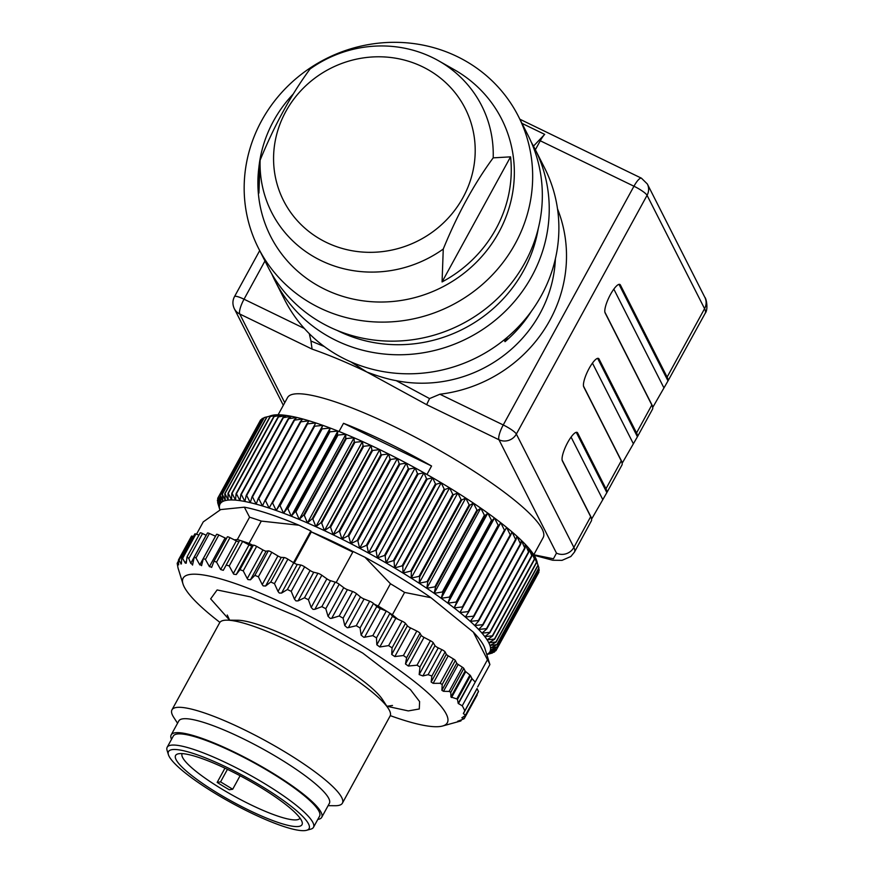 <?xml version="1.0" encoding="UTF-8"?>
<svg xmlns="http://www.w3.org/2000/svg" width="874" height="874" viewBox="0 0 874 874"><rect width="100%" height="100%" fill="white"/><g stroke="black" fill="none" stroke-linecap="round" stroke-linejoin="round"><path stroke-width="1.31" d="M388.285 708.443L382.473 699.506A87.214 16.016 -151.3 0 0 295.204 639.997A87.214 16.016 -151.3 0 0 237.695 620.245L227.032 620.158A97.156 17.841 28.7 0 1 291.086 642.161A97.156 17.841 28.7 0 1 388.285 708.443A97.156 17.841 28.7 0 1 390.099 716.024L342.4 803.162A97.156 17.841 28.7 0 1 335.037 805.719L328.111 805.664M227.262 615.012L229.643 620.179L210.656 598.865L217.113 589.95L250.51 596.887L298.242 616.968L362.732 653.086L410.419 689.586L419.607 701.593L419.291 708.978L408.3 710.912L386.865 706.258L392.502 705.471M557.525 208.886A139.25 132.214 153.1 0 1 439.895 394.229L503.249 424.961L633.956 186.228A12.957 2.382 28.7 0 1 647.066 195.317L516.359 434.061A12.957 12.302 153.1 0 1 498.978 439.764A12.957 3.299 -64.1 0 1 503.249 424.961A12.957 2.382 28.7 0 1 516.359 434.061L573.868 547.419A80.965 14.869 28.7 0 1 574.436 552.117L591.556 520.533A80.965 14.869 -151.3 0 0 590.682 516.698L562.386 460.926A16.191 4.119 -64.1 0 1 567.729 442.43A16.191 4.119 -64.1 0 1 577.102 432.401A16.191 4.119 -64.1 0 1 577.67 433.012L605.966 488.774A80.965 14.869 28.7 0 1 606.851 492.608L622.135 464.684A80.965 14.869 -151.3 0 0 621.25 460.86L583.766 386.953A16.191 4.119 -64.1 0 1 589.109 368.457A16.191 4.119 -64.1 0 1 598.471 358.416A16.191 4.119 -64.1 0 1 599.051 359.028L636.545 432.936A80.965 14.869 28.7 0 1 637.419 436.76L652.714 408.835A80.965 14.869 -151.3 0 0 651.829 405.012L605.136 312.968A16.191 4.119 -64.1 0 1 610.478 294.472A16.191 4.119 -64.1 0 1 619.852 284.432A16.191 4.119 -64.1 0 1 620.42 285.044L667.113 377.087A80.965 14.869 28.7 0 1 667.998 380.911L705.143 313.384A80.965 14.869 28.7 0 0 704.575 308.675L667.113 377.087M555.405 258.726A129.538 122.983 153.1 0 1 540.001 313.526A129.538 122.983 153.1 0 1 396.141 380.638C388.253 379.25 378.497 376.388 366.905 372.04C347.36 362.666 329.094 355.019 312.084 349.097L310.936 341.024L324.287 346.541M531.414 311.231A129.538 122.983 153.1 0 1 505.03 341.679L504.134 339.91M350.758 361.825L366.905 372.04L426.643 404.673L429.549 398.577L396.151 380.627M278.129 414.779L287.546 397.583A145.729 26.766 28.7 0 1 394.666 426.763A145.729 26.766 28.7 0 1 543.191 537.554L533.785 554.75L553.45 558.781L556.476 553.122L498.978 439.764L426.643 404.673M339.036 431.494L343.515 423.3A145.729 26.766 28.7 0 1 386.253 442.113A145.729 26.766 28.7 0 1 431.57 466.017L426.938 474.484M531.294 142.233A145.729 138.365 153.1 0 1 534.943 148.93L544.6 167.983A145.729 138.365 153.1 0 1 514.152 331.06A145.729 138.365 153.1 0 1 345.853 359.564A145.729 138.365 153.1 0 1 284.684 299.837L275.015 280.794A145.729 138.365 153.1 0 1 271.77 273.89M534.943 148.93A145.729 138.365 153.1 0 1 531.774 276.381A145.729 138.365 153.1 0 1 336.184 340.521A145.729 138.365 153.1 0 1 275.015 280.794M538.275 228.485A137.633 130.674 153.1 0 1 523.581 270.689A137.633 130.674 153.1 0 1 338.861 331.268A137.633 130.674 153.1 0 1 337.244 330.47M518.38 116.286L528.049 135.328A145.729 138.365 153.1 0 1 497.59 298.416A145.729 138.365 153.1 0 1 329.29 326.909A145.729 138.365 153.1 0 1 268.121 267.193L258.453 248.15A145.729 138.365 153.1 0 1 288.912 85.062A145.729 138.365 153.1 0 1 457.211 56.57A145.729 138.365 153.1 0 1 518.38 116.286A145.729 138.365 153.1 0 1 487.932 279.374A145.729 138.365 153.1 0 1 319.633 307.867A145.729 138.365 153.1 0 1 258.453 248.15M294.221 563.129L311.319 531.895A121.442 22.309 28.7 0 1 337.735 543.857A121.442 22.309 28.7 0 1 353.085 551.57M442.069 281.931L510.558 156.85A127.823 121.355 153.1 0 1 442.069 281.931L443.26 249.046A117.782 111.828 153.1 0 1 321.053 260.583A117.782 111.828 153.1 0 1 260.113 160.193C274.491 125.091 291.129 94.698 310.041 69.002A117.782 111.828 153.1 0 1 432.259 57.466A117.782 111.828 153.1 0 1 438.551 60.765L454.185 69.625A129.538 122.983 153.1 0 1 496.858 235.827A129.538 122.983 153.1 0 1 324.975 289.37A129.538 122.983 153.1 0 1 258.715 168.791L259.021 166.18A127.823 121.355 153.1 0 1 293.238 94.01M260.113 160.193L258.923 193.088A127.823 121.355 153.1 0 1 259.021 166.18M470.496 675.678L471.884 678.421A3.234 0.59 -151.3 0 0 472.069 678.672L475.216 682.091L462.226 705.821L458.205 703.406L457.473 699.451L470.496 675.678A3.234 0.59 -151.3 0 0 469.895 675.045L456.807 698.938L450.929 696.96L450.766 692.295L463.821 668.446A3.234 0.59 -151.3 0 0 462.357 667.19L449.094 691.432L443.489 691.301L441.883 690.318L442.211 684.473L455.343 660.504A3.234 0.59 -151.3 0 0 453.442 658.974L440.125 683.293L433.143 683.337L431.144 682.004L431.887 676.017L445.095 651.895A3.234 0.59 -151.3 0 0 441.818 649.611L428.085 674.684L422.896 675.941L419.17 674.564L419.968 666.971L433.242 642.729A3.234 0.59 -151.3 0 0 430.412 640.708L424.021 637.375L408.333 666.032L405.492 663.989L421.181 635.343L420.012 633.246A3.234 0.59 -151.3 0 0 416.822 631.028L410.496 627.914L394.808 656.571L391.705 654.473L407.393 625.828L405.47 623.38A3.234 0.59 -151.3 0 0 402.029 621.13L395.846 618.268L379.808 646.957L376.836 644.804L392.524 616.159L389.88 613.395A3.234 0.59 -151.3 0 0 388.351 612.248A3.234 0.59 -151.3 0 0 386.232 611.134L380.288 608.577L364.6 637.233L363.835 637.299L361.115 635.136L376.803 606.48L373.471 603.442A3.234 0.59 -151.3 0 0 369.68 601.214L364.065 598.996L348.376 627.641L347.207 627.729L344.771 625.587L360.459 596.931L356.494 593.675A3.234 0.59 -151.3 0 0 352.604 591.501L347.393 589.655L331.716 618.3L330.197 618.377L328.045 616.312L343.733 587.667L339.188 584.225A3.234 0.59 -151.3 0 0 335.255 582.15L330.536 580.697L314.858 609.342L313.034 609.386L311.188 607.452L326.865 578.806L321.818 575.234A3.234 0.59 -151.3 0 0 317.907 573.278L313.744 572.241L298.056 600.897L295.98 600.897L294.429 599.138L310.117 570.482L304.622 566.833A3.234 0.59 -151.3 0 0 300.787 565.03L297.236 564.429L281.559 593.085L279.287 593.02L278.03 591.48L293.719 562.823L287.874 559.152A3.234 0.59 -151.3 0 0 284.17 557.525L281.286 557.372L265.598 586.017L263.194 585.875L262.222 584.597L277.91 555.94L271.792 552.302A3.234 0.59 -151.3 0 0 268.285 550.882L266.111 551.166L250.434 579.812L247.943 579.571L247.255 578.588L262.932 549.932L256.639 546.381A3.234 0.59 -151.3 0 0 253.373 545.179L251.941 545.9L236.253 574.557L233.751 574.196L233.325 573.541L249.014 544.895L242.633 541.476A3.234 0.59 -151.3 0 0 240.623 540.58A3.234 0.59 -151.3 0 0 239.64 540.514L223.296 570.318L220.652 569.542L236.341 540.886L234.308 539.859L237.346 539.553L249.582 517.211L244.37 507.182L220.696 509.575L203.26 521.876L196.497 534.243M326.308 242.382A101.854 96.697 153.1 0 1 285.776 111.566A101.854 96.697 153.1 0 1 422.47 66.741A101.854 96.697 153.1 0 1 463.002 197.546A101.854 96.697 153.1 0 1 326.308 242.382M219.887 622.354A150.59 27.662 28.7 0 1 182.994 583.952A150.59 27.662 28.7 0 1 293.85 608.293A150.59 27.662 28.7 0 1 442.517 726.032A150.59 27.662 28.7 0 1 390.285 715.642M281.559 593.085L287.382 589.524L291.217 591.327L294.429 599.138M265.598 586.017L270.765 582.018L274.458 583.646L278.03 591.48M250.434 579.812L254.88 575.365L258.387 576.796L262.222 584.597M236.253 574.557L239.957 569.662L243.234 570.864L247.255 578.588M223.296 570.318L226.235 564.997L229.228 565.959L233.325 573.541M211.617 567.434L214.032 561.152L216.566 562.146L220.652 569.542M211.737 567.171L209.421 566.636L225.11 537.98A3.234 0.59 -151.3 0 0 226.421 538.515M201.555 565.686L203.347 558.475L205.434 559.469L209.421 566.636M201.752 565.15L199.796 564.866L215.485 536.21A3.234 0.59 -151.3 0 0 215.517 536.232M194.334 556.989L195.995 557.983L199.796 564.866M194.17 557.426L192.52 565.085M192.662 564.67L190.75 563.326L188.817 558.606L202.55 533.533L206.111 535.27A3.234 0.59 -151.3 0 0 206.198 535.314M188.817 558.606L187.112 556.727L200.168 532.889A3.234 0.59 -151.3 0 1 202.55 533.533M186.981 557.208L186.238 563.195L185.255 563.074L182.611 558.366L195.929 534.047L198.955 535.096M186.238 563.195L185.255 563.074L186.523 560.758M181.716 558.093L182.611 558.366L181.716 558.093L181.388 563.949L178.973 560.387L192.247 536.155L193.427 536.472M181.388 563.949L180.798 563.861L181.442 562.692M178.449 560.19L178.624 564.855L177.291 563.337L178.471 561.174M177.203 563.49L178.034 567.958M177.553 723.235L173.773 717.434A97.156 17.841 28.7 0 1 171.96 709.852L219.669 622.714A97.156 17.841 28.7 0 1 227.032 620.158M171.96 709.852A97.156 17.841 28.7 0 1 243.376 729.309A97.156 17.841 28.7 0 1 342.4 803.162M171.512 739.338A85.816 15.765 28.7 0 1 171.173 734.903L178.809 720.941A85.816 15.765 28.7 0 1 241.901 738.126A85.816 15.765 28.7 0 1 329.367 803.359L321.719 817.321A85.816 15.765 28.7 0 1 317.797 819.43M171.173 734.903A85.816 15.765 28.7 0 1 234.254 752.077A85.816 15.765 28.7 0 1 321.719 817.321M168.409 754.677L167.098 750.449A83.391 15.317 28.7 0 1 167.185 747.237L173.303 736.072A83.391 15.317 28.7 0 1 234.603 752.765A83.391 15.317 28.7 0 1 319.589 816.163L313.471 827.328A83.391 15.317 28.7 0 1 310.816 829.131L306.545 830.3A80.157 14.727 28.7 0 1 250.183 812.514A80.157 14.727 28.7 0 1 168.409 754.677A80.157 14.727 28.7 0 1 227.415 767.634A80.157 14.727 28.7 0 1 306.545 830.3M167.185 747.237A83.391 15.317 28.7 0 1 228.485 763.931A83.391 15.317 28.7 0 1 313.471 827.328M228.562 769.896A72.05 13.23 28.7 0 1 302.076 821.899A72.05 13.23 28.7 0 1 249.035 810.253A72.05 13.23 28.7 0 1 177.903 753.912A72.05 13.23 28.7 0 1 228.562 769.896M182.153 753.617L182.153 753.617A67.2 12.345 -151.3 0 0 250.641 804.703A67.2 12.345 -151.3 0 0 300.033 818.151L300.033 818.151M236.341 540.886A3.234 0.59 -151.3 0 0 236.603 541.017A3.234 0.59 -151.3 0 0 238.984 541.672M249.014 544.895A3.234 0.59 -151.3 0 0 249.625 545.201A3.234 0.59 -151.3 0 0 251.941 545.9M262.932 549.932A3.234 0.59 -151.3 0 0 263.893 550.434A3.234 0.59 -151.3 0 0 266.111 551.166M277.91 555.94A3.234 0.59 -151.3 0 0 279.199 556.64A3.234 0.59 -151.3 0 0 281.286 557.372M293.719 562.823A3.234 0.59 -151.3 0 0 295.325 563.719A3.234 0.59 -151.3 0 0 297.236 564.429M310.117 570.482A3.234 0.59 -151.3 0 0 312.029 571.574A3.234 0.59 -151.3 0 0 313.744 572.241M326.865 578.806A3.234 0.59 -151.3 0 0 329.072 580.096A3.234 0.59 -151.3 0 0 330.536 580.697M343.733 587.667A3.234 0.59 -151.3 0 0 346.202 589.142A3.234 0.59 -151.3 0 0 347.393 589.655M360.459 596.931A3.234 0.59 -151.3 0 0 363.158 598.592A3.234 0.59 -151.3 0 0 364.065 598.996M376.803 606.48A3.234 0.59 -151.3 0 0 379.698 608.315A3.234 0.59 -151.3 0 0 380.288 608.577M392.524 616.159A3.234 0.59 -151.3 0 0 395.583 618.147A3.234 0.59 -151.3 0 0 395.846 618.268M538.897 567.805L496.858 644.586A158.686 29.148 28.7 0 1 496.902 644.783L538.941 567.991A158.686 29.148 -151.3 0 0 538.897 567.805L538.089 565.391A158.686 29.148 -151.3 0 0 538.002 565.172L535.445 557.623L536.636 562.495A158.686 29.148 -151.3 0 0 536.494 562.255L533.73 554.673L534.593 559.316A158.686 29.148 -151.3 0 0 534.407 559.054L531.447 551.45L531.982 555.875A158.686 29.148 -151.3 0 0 531.753 555.591L528.606 547.976L528.792 552.171A158.686 29.148 -151.3 0 0 528.519 551.876L525.23 544.262L525.045 548.238A158.686 29.148 -151.3 0 0 524.728 547.922L521.319 540.34L520.773 544.087A158.686 29.148 -151.3 0 0 520.412 543.748L516.895 536.199L515.966 539.728A158.686 29.148 -151.3 0 0 515.573 539.378L511.978 531.884L510.667 535.194A158.686 29.148 -151.3 0 0 510.23 534.833L506.592 527.393L504.888 530.485A158.686 29.148 -151.3 0 0 504.418 530.114L500.747 522.75L498.661 525.645A158.686 29.148 -151.3 0 0 498.158 525.252L494.487 517.987L492.007 520.675A158.686 29.148 -151.3 0 0 491.472 520.27L487.823 513.114L484.961 515.594A158.686 29.148 -151.3 0 0 484.393 515.201L480.798 508.155L477.543 510.449A158.686 29.148 -151.3 0 0 476.942 510.034L473.424 503.118L469.786 505.238A158.686 29.148 -151.3 0 0 469.163 504.822L465.744 498.049L461.734 499.983A158.686 29.148 -151.3 0 0 461.09 499.578L457.801 492.958L453.409 494.728A158.686 29.148 -151.3 0 0 452.754 494.313L449.607 487.856L444.855 489.473A158.686 29.148 -151.3 0 0 444.178 489.069L441.206 482.787L436.115 484.262A158.686 29.148 -151.3 0 0 435.416 483.846L432.641 477.75L427.2 479.094A158.686 29.148 -151.3 0 0 426.501 478.69L423.934 472.779L418.176 474.003A158.686 29.148 -151.3 0 0 417.466 473.61L415.139 467.896L409.076 469.01A158.686 29.148 -151.3 0 0 408.355 468.628L406.29 463.122L399.921 464.149A158.686 29.148 -151.3 0 0 399.21 463.766L397.419 458.468L390.776 459.418A158.686 29.148 -151.3 0 0 390.055 459.047L388.559 453.967L381.665 454.841A158.686 29.148 -151.3 0 0 380.944 454.491L379.753 449.618L372.619 450.449A158.686 29.148 -151.3 0 0 371.92 450.121L371.057 445.467L363.693 446.264A158.686 29.148 -151.3 0 0 363.005 445.937L362.481 441.512L354.931 442.288A158.686 29.148 -151.3 0 0 354.243 441.982L354.068 437.787L346.344 438.54A158.686 29.148 -151.3 0 0 345.678 438.267L345.864 434.291L337.987 435.055A158.686 29.148 -151.3 0 0 337.342 434.793L337.899 431.035L329.902 431.832A158.686 29.148 -151.3 0 0 329.279 431.581L330.208 428.052L322.102 428.883A158.686 29.148 -151.3 0 0 321.512 428.664L322.812 425.354L314.64 426.228A158.686 29.148 -151.3 0 0 314.072 426.031L315.765 422.929L307.539 423.868A158.686 29.148 -151.3 0 0 306.993 423.693L309.09 420.809L300.831 421.825A158.686 29.148 -151.3 0 0 300.317 421.683L302.797 418.996L294.538 420.11A158.686 29.148 -151.3 0 0 294.068 419.99L296.942 417.499L288.704 418.712A158.686 29.148 -151.3 0 0 288.267 418.624L291.523 416.33L283.34 417.663A158.686 29.148 -151.3 0 0 282.936 417.597L286.574 415.478L278.467 416.942A158.686 29.148 -151.3 0 0 278.118 416.898L282.127 414.964L274.119 416.57A158.686 29.148 -151.3 0 0 273.802 416.548L278.183 414.779L270.306 416.537A158.686 29.148 -151.3 0 0 270.033 416.548L274.775 414.932L267.051 416.854A158.686 29.148 -151.3 0 0 266.81 416.887L264.352 417.51A158.686 29.148 -151.3 0 0 264.167 417.575L222.127 494.356A158.686 29.148 28.7 0 1 222.313 494.291L264.352 417.51M222.313 494.291L225.284 500.584L224.771 493.679A158.686 29.148 28.7 0 1 225.011 493.635L228.147 500.092L227.994 493.34A158.686 29.148 28.7 0 1 228.267 493.329L231.566 499.95L231.763 493.34A158.686 29.148 28.7 0 1 232.08 493.351L235.499 500.125L236.078 493.69A158.686 29.148 28.7 0 1 236.428 493.734L239.957 500.649L240.896 494.378A158.686 29.148 28.7 0 1 241.3 494.444L244.895 501.49L246.228 495.405A158.686 29.148 28.7 0 1 246.665 495.503L250.314 502.67L252.029 496.771A158.686 29.148 28.7 0 1 252.499 496.891L256.169 504.167L258.278 498.464A158.686 29.148 28.7 0 1 258.791 498.617L262.462 505.97L264.953 500.485A158.686 29.148 28.7 0 1 265.499 500.66L269.137 508.089L272.033 502.812A158.686 29.148 28.7 0 1 272.601 503.009L276.195 510.514L279.462 505.445A158.686 29.148 28.7 0 1 280.062 505.664L283.58 513.224L287.24 508.373A158.686 29.148 28.7 0 1 287.863 508.613L291.271 516.206L295.303 511.574A158.686 29.148 28.7 0 1 295.947 511.836L299.236 519.451L303.639 515.048A158.686 29.148 28.7 0 1 304.305 515.332L307.44 522.947L312.204 518.774A158.686 29.148 28.7 0 1 312.881 519.069L315.853 526.683L320.966 522.728A158.686 29.148 28.7 0 1 321.654 523.045L324.429 530.638L329.88 526.902A158.686 29.148 28.7 0 1 330.58 527.24L333.136 534.79L338.904 531.283A158.686 29.148 28.7 0 1 339.625 531.632L341.931 539.127L348.016 535.838A158.686 29.148 28.7 0 1 348.737 536.199L350.791 543.628L357.171 540.558A158.686 29.148 28.7 0 1 357.881 540.93L359.662 548.282L366.315 545.42A158.686 29.148 28.7 0 1 367.036 545.802L368.511 553.056L375.427 550.402A158.686 29.148 28.7 0 1 376.137 550.795L377.317 557.94L384.462 555.482A158.686 29.148 28.7 0 1 385.161 555.886L386.013 562.911L393.376 560.638A158.686 29.148 28.7 0 1 394.065 561.042L394.578 567.947L402.138 565.849A158.686 29.148 28.7 0 1 402.816 566.265L402.98 573.027L410.714 571.104A158.686 29.148 28.7 0 1 411.37 571.52L411.173 578.118L419.05 576.359A158.686 29.148 28.7 0 1 419.695 576.774L419.127 583.209L427.124 581.614A158.686 29.148 28.7 0 1 427.747 582.018L426.796 588.289L434.902 586.825A158.686 29.148 28.7 0 1 435.503 587.23L434.17 593.315L442.353 591.982A158.686 29.148 28.7 0 1 442.921 592.386L441.195 598.275L449.433 597.062A158.686 29.148 28.7 0 1 449.968 597.455L447.859 603.147L456.119 602.044A158.686 29.148 28.7 0 1 456.621 602.426L454.119 607.922L462.379 606.906A158.686 29.148 28.7 0 1 462.849 607.277L459.964 612.554L468.191 611.614A158.686 29.148 28.7 0 1 468.628 611.975L465.35 617.044L473.533 616.17A158.686 29.148 28.7 0 1 473.927 616.52L470.267 621.359L478.373 620.54A158.686 29.148 28.7 0 1 478.733 620.879L474.691 625.5L482.688 624.713A158.686 29.148 28.7 0 1 483.005 625.03L478.602 629.433L486.479 628.657A158.686 29.148 28.7 0 1 486.752 628.963L481.989 633.137L489.713 632.383A158.686 29.148 28.7 0 1 489.943 632.656L484.819 636.611L492.368 635.846A158.686 29.148 28.7 0 1 492.554 636.108L487.102 639.834L494.455 639.047A158.686 29.148 28.7 0 1 494.597 639.287L536.636 562.495M494.597 639.287L488.817 642.794L495.951 641.964A158.686 29.148 28.7 0 1 496.05 642.182L489.964 645.471L496.858 644.586M538.002 565.172L495.951 641.964M494.455 639.047L536.494 562.255M538.089 565.391L496.05 642.182M492.554 636.108L534.593 559.316M492.368 635.846L534.407 559.054M496.902 644.783L490.533 647.852L497.164 646.913A158.686 29.148 28.7 0 1 497.164 647.077L490.511 649.95L496.88 648.923A158.686 29.148 28.7 0 1 496.825 649.065L489.921 651.731L495.984 650.606A158.686 29.148 28.7 0 1 495.886 650.726L488.741 653.195L494.498 651.96A158.686 29.148 28.7 0 1 494.356 652.059L486.993 654.331L492.433 652.987A158.686 29.148 28.7 0 1 492.248 653.053L486.807 654.571M489.943 632.656L531.982 555.875M497.164 647.077L539.203 570.296A158.686 29.148 -151.3 0 0 539.203 570.121L497.164 646.913M539.203 570.121L538.734 568.384M489.713 632.383L531.753 555.591M486.752 628.963L528.792 552.171M496.825 649.065L538.865 572.273A158.686 29.148 -151.3 0 0 538.919 572.131L496.88 648.923M538.919 572.131L538.701 571.214M486.479 628.657L528.519 551.876M483.005 625.03L525.045 548.238M538.023 573.825L495.984 650.606M482.688 624.713L524.728 547.922M478.733 620.879L520.773 544.087M495.012 651.032L494.498 651.96M478.373 620.54L520.412 543.748M473.927 616.52L515.966 539.728M473.533 616.17L515.573 539.378M468.628 611.975L510.667 535.194M468.191 611.614L510.23 534.833M486.763 654.44A153.824 28.252 -151.3 0 0 486.993 654.331A153.824 28.252 -151.3 0 0 488.741 653.195A153.824 28.252 -151.3 0 0 489.921 651.731A153.824 28.252 -151.3 0 0 490.511 649.95A153.824 28.252 -151.3 0 0 490.533 647.852A153.824 28.252 -151.3 0 0 489.964 645.471A153.824 28.252 -151.3 0 0 488.817 642.794A153.824 28.252 -151.3 0 0 487.102 639.834A153.824 28.252 -151.3 0 0 484.819 636.611A153.824 28.252 -151.3 0 0 481.989 633.137A153.824 28.252 -151.3 0 0 478.602 629.433A153.824 28.252 -151.3 0 0 474.691 625.5A153.824 28.252 -151.3 0 0 470.267 621.359A153.824 28.252 -151.3 0 0 465.35 617.044A153.824 28.252 -151.3 0 0 459.964 612.554L506.592 527.393A153.824 28.252 28.7 0 1 511.978 531.884A153.824 28.252 28.7 0 1 516.895 536.199A153.824 28.252 28.7 0 1 521.319 540.34A153.824 28.252 28.7 0 1 525.23 544.262A153.824 28.252 28.7 0 1 528.606 547.976A153.824 28.252 28.7 0 1 531.447 551.45A153.824 28.252 28.7 0 1 533.73 554.673A153.824 28.252 28.7 0 1 535.445 557.623A153.824 28.252 28.7 0 1 536.592 560.3A153.824 28.252 28.7 0 1 536.702 560.638L537.248 562.397M462.849 607.277L504.888 530.485M462.379 606.906L504.418 530.114M459.964 612.554A153.824 28.252 -151.3 0 0 454.119 607.922L500.747 522.75A153.824 28.252 28.7 0 1 506.592 527.393M456.621 602.426L498.661 525.645M456.119 602.044L498.158 525.252M454.119 607.922A153.824 28.252 -151.3 0 0 447.859 603.147L494.487 517.987A153.824 28.252 28.7 0 1 500.747 522.75M449.968 597.455L492.007 520.675M449.433 597.062L491.472 520.27M447.859 603.147A153.824 28.252 -151.3 0 0 441.195 598.275L487.823 513.114A153.824 28.252 28.7 0 1 494.487 517.987M442.921 592.386L484.961 515.594M442.353 591.982L484.393 515.201M441.195 598.275A153.824 28.252 -151.3 0 0 434.17 593.315L480.798 508.155A153.824 28.252 28.7 0 1 487.823 513.114M435.503 587.23L477.543 510.449M434.902 586.825L476.942 510.034M434.17 593.315A153.824 28.252 -151.3 0 0 426.796 588.289L473.424 503.118A153.824 28.252 28.7 0 1 480.798 508.155M427.747 582.018L469.786 505.238M427.124 581.614L469.163 504.822M426.796 588.289A153.824 28.252 -151.3 0 0 419.127 583.209L465.744 498.049A153.824 28.252 28.7 0 1 473.424 503.118M456.807 698.938L457.473 699.451M419.695 576.774L461.734 499.983M463.821 668.446L465.132 671.024A3.234 0.59 -151.3 0 0 465.733 671.658L469.895 675.045M419.05 576.359L461.09 499.578M419.127 583.209A153.824 28.252 -151.3 0 0 411.173 578.118L457.801 492.958A153.824 28.252 28.7 0 1 465.744 498.049M411.37 571.52L453.409 494.728M449.094 691.432L450.766 692.295M410.714 571.104L452.754 494.313M455.343 660.504L456.72 663.224A3.234 0.59 -151.3 0 0 458.184 664.469L462.357 667.19M411.173 578.118A153.824 28.252 -151.3 0 0 402.98 573.027L449.607 487.856A153.824 28.252 28.7 0 1 457.801 492.958M402.816 566.265L444.855 489.473M402.138 565.849L444.178 489.069M440.125 683.293L442.211 684.473M402.98 573.027A153.824 28.252 -151.3 0 0 394.578 567.947L441.206 482.787A153.824 28.252 28.7 0 1 449.607 487.856M445.095 651.895L446.308 654.298A3.234 0.59 -151.3 0 0 448.209 655.817L453.442 658.974M394.065 561.042L436.115 484.262M393.376 560.638L435.416 483.846M394.578 567.947A153.824 28.252 -151.3 0 0 386.013 562.911L432.641 477.75A153.824 28.252 28.7 0 1 441.206 482.787M428.085 674.684L431.887 676.017M385.161 555.886L427.2 479.094M433.242 642.729L435.001 645.657A3.234 0.59 -151.3 0 0 438.256 647.885L441.818 649.611M384.462 555.482L426.501 478.69M386.013 562.911A153.824 28.252 -151.3 0 0 377.317 557.94L423.934 472.779A153.824 28.252 28.7 0 1 432.641 477.75M376.137 550.795L418.176 474.003M408.333 666.032L417.007 665.201L419.968 666.971M375.427 550.402L417.466 473.61M377.317 557.94A153.824 28.252 -151.3 0 0 368.511 553.056L415.139 467.896A153.824 28.252 28.7 0 1 423.934 472.779M421.181 635.343A3.234 0.59 -151.3 0 0 424.021 637.375M367.036 545.802L409.076 469.01M394.808 656.571L403.417 655.522L406.607 657.729L405.492 663.989M366.315 545.42L408.355 468.628M368.511 553.056A153.824 28.252 -151.3 0 0 359.662 548.282L406.29 463.122A153.824 28.252 28.7 0 1 415.139 467.896M357.881 540.93L399.921 464.149M407.393 625.828A3.234 0.59 -151.3 0 0 410.496 627.914M357.171 540.558L399.21 463.766M380.157 646.924L388.624 645.613L392.065 647.863L391.705 654.473M359.662 548.282A153.824 28.252 -151.3 0 0 350.791 543.628L397.419 458.468A153.824 28.252 28.7 0 1 406.29 463.122M348.737 536.199L390.776 459.418M348.016 535.838L390.055 459.047M350.791 543.628A153.824 28.252 -151.3 0 0 341.931 539.127L388.559 453.967A153.824 28.252 28.7 0 1 397.419 458.468M364.6 637.233L372.827 635.627L376.476 637.889L376.836 644.804M339.625 531.632L381.665 454.841M338.904 531.283L380.944 454.491M341.931 539.127A153.824 28.252 -151.3 0 0 333.136 534.79L379.753 449.618A153.824 28.252 28.7 0 1 388.559 453.967M330.58 527.24L372.619 450.449M348.376 627.641L356.275 625.708L360.066 627.936L361.115 635.136M329.88 526.902L371.92 450.121M333.136 534.79A153.824 28.252 -151.3 0 0 324.429 530.638L371.057 445.467A153.824 28.252 28.7 0 1 379.753 449.618M321.654 523.045L363.693 446.264M320.966 522.728L363.005 445.937M331.716 618.3L339.199 615.995L343.089 618.158L344.771 625.587M324.429 530.638A153.824 28.252 -151.3 0 0 315.853 526.683L362.481 441.512A153.824 28.252 28.7 0 1 371.057 445.467M312.881 519.069L354.931 442.288M312.204 518.774L354.243 441.982M315.853 526.683A153.824 28.252 -151.3 0 0 307.44 522.947L354.068 437.787A153.824 28.252 28.7 0 1 362.481 441.512M314.858 609.342L321.851 606.632L325.784 608.708L328.045 616.312M304.305 515.332L346.344 438.54M303.639 515.048L345.678 438.267M307.44 522.947A153.824 28.252 -151.3 0 0 299.236 519.451L345.864 434.291A153.824 28.252 28.7 0 1 354.068 437.787M295.947 511.836L337.987 435.055M298.056 600.897L304.502 597.772L308.413 599.728L311.188 607.452M295.303 511.574L337.342 434.793M299.236 519.451A153.824 28.252 -151.3 0 0 291.271 516.206L337.899 431.035A153.824 28.252 28.7 0 1 345.864 434.291M287.863 508.613L329.902 431.832M287.24 508.373L329.279 431.581M291.271 516.206A153.824 28.252 -151.3 0 0 283.58 513.224L330.208 428.052A153.824 28.252 28.7 0 1 337.899 431.035M280.062 505.664L322.102 428.883M279.462 505.445L321.512 428.664M283.58 513.224A153.824 28.252 -151.3 0 0 276.195 510.514L322.812 425.354A153.824 28.252 28.7 0 1 330.208 428.052M272.601 503.009L314.64 426.228M272.033 502.812L314.072 426.031M265.499 500.66L307.539 423.868M264.953 500.485L306.993 423.693M258.791 498.617L300.831 421.825M258.278 498.464L300.317 421.683M252.499 496.891L294.538 420.11M252.029 496.771L294.068 419.99M246.665 495.503L288.704 418.712M246.228 495.405L288.267 418.624M241.3 494.444L283.34 417.663M234.308 539.859L229.971 537.652A3.234 0.59 -151.3 0 0 227.327 536.876A3.234 0.59 -151.3 0 0 227.316 536.942L214.174 560.955M240.896 494.378L282.936 417.597M236.428 493.734L278.467 416.942M236.078 493.69L278.118 416.898M225.11 537.98L218.839 534.975A3.234 0.59 -151.3 0 0 216.534 534.375A3.234 0.59 -151.3 0 0 216.555 534.538M232.08 493.351L274.119 416.57M231.763 493.34L273.802 416.548M215.485 536.21L209.399 533.49A3.234 0.59 -151.3 0 0 207.444 533.031A3.234 0.59 -151.3 0 0 207.444 533.184M228.267 493.329L270.306 416.537M227.994 493.34L270.033 416.548M225.011 493.635L267.051 416.854M224.771 493.679L266.81 416.887M227.437 769.349L220.576 781.88L232.703 789.233L240.088 775.741M220.576 781.88L217.167 782.405A67.2 12.345 -151.3 0 0 229.294 789.757L232.703 789.233M224.957 768.17L217.167 782.405M442.517 726.032L460.86 720.952L461.472 719.837M276.195 510.514A153.824 28.252 -151.3 0 0 269.137 508.089A153.824 28.252 -151.3 0 0 262.462 505.97A153.824 28.252 -151.3 0 0 256.169 504.167A153.824 28.252 -151.3 0 0 250.314 502.67A153.824 28.252 -151.3 0 0 244.895 501.49A153.824 28.252 -151.3 0 0 239.957 500.649A153.824 28.252 -151.3 0 0 235.499 500.125A153.824 28.252 -151.3 0 0 231.566 499.95A153.824 28.252 -151.3 0 0 228.147 500.092A153.824 28.252 -151.3 0 0 225.284 500.584A153.824 28.252 -151.3 0 0 222.968 501.392A153.824 28.252 -151.3 0 0 221.231 502.539A153.824 28.252 -151.3 0 0 220.051 504.003A153.824 28.252 -151.3 0 0 219.461 505.773A153.824 28.252 -151.3 0 0 219.44 507.87A153.824 28.252 -151.3 0 0 219.898 509.924L217.692 502.758A158.686 29.148 28.7 0 1 217.648 502.561L219.44 507.87L217.386 500.441A158.686 29.148 28.7 0 1 217.386 500.267L219.461 505.773L217.681 498.431A158.686 29.148 28.7 0 1 217.724 498.278L220.051 504.003L218.566 496.738A158.686 29.148 28.7 0 1 218.664 496.618L221.231 502.539L220.051 495.383A158.686 29.148 28.7 0 1 220.193 495.285L222.968 501.392L222.127 494.356M195.929 534.047A3.234 0.59 -151.3 0 0 194.815 533.938L181.803 557.699M263.948 417.969L262.233 418.504A158.686 29.148 -151.3 0 0 262.091 418.591L220.051 495.383M220.193 495.285L262.233 418.504M461.308 719.892L460.729 720.963L457.637 721.367L464.214 718.69L477.204 694.961A3.234 0.59 -151.3 0 0 477.182 694.775L464.116 718.636L461.833 717.816L465.241 715.566M457.714 721.225L458.511 720.908M261.588 419.531L260.703 419.837A158.686 29.148 -151.3 0 0 260.605 419.957L217.724 498.278M218.664 496.618L260.703 419.837M192.247 536.155A3.234 0.59 -151.3 0 0 191.493 536.155L178.493 559.884M478.329 691.673A3.234 0.59 -151.3 0 0 478.493 691.596A3.234 0.59 -151.3 0 0 478.471 691.4L465.449 715.183L463.406 713.643L477.051 688.483A3.234 0.59 -151.3 0 0 477.073 688.657L478.471 691.4M217.386 500.267L217.899 499.338M374.258 604.153L378.224 606.075A163.536 30.033 28.7 0 1 388.351 612.248A163.536 30.033 28.7 0 1 392.382 614.761L397.812 619.174M462.226 705.821A163.536 30.033 28.7 0 1 464.662 710.628M237.346 539.553A163.536 30.033 28.7 0 1 240.623 540.58A163.536 30.033 28.7 0 1 249.068 543.42L253.034 545.343M336.151 582.488L353.118 551.494L364.993 557.262L390.449 583.745L378.224 606.075M390.449 583.745A163.536 30.033 28.7 0 1 404.607 592.419L392.382 614.761M475.216 682.091L487.452 659.75A163.536 30.033 28.7 0 1 489.888 664.557L477.663 686.898M249.582 517.211A163.536 30.033 28.7 0 1 261.304 521.09L249.068 543.42M293.5 562.692L310.86 530.988L298.984 525.23L261.304 521.09M310.86 530.988L311.319 531.895L352.823 552.04M443.26 249.046C457.517 214.152 474.156 183.758 493.187 157.855L510.558 156.85M438.551 60.765A117.782 111.828 153.1 0 1 493.187 157.855M364.993 557.262A150.59 27.662 28.7 0 1 430.969 597.707L404.607 592.419M430.969 597.707L473.315 632.12L487.452 659.75M473.315 632.12A150.59 27.662 28.7 0 1 484.939 648.563L489.888 664.557M244.37 507.182A150.59 27.662 28.7 0 1 298.984 525.23M271.366 415.565A153.824 28.252 28.7 0 1 271.596 415.5A153.824 28.252 28.7 0 1 271.912 415.412A153.824 28.252 28.7 0 1 274.775 414.932A153.824 28.252 28.7 0 1 278.183 414.779A153.824 28.252 28.7 0 1 282.127 414.964A153.824 28.252 28.7 0 1 286.574 415.478A153.824 28.252 28.7 0 1 291.523 416.33A153.824 28.252 28.7 0 1 296.942 417.499A153.824 28.252 28.7 0 1 302.797 418.996A153.824 28.252 28.7 0 1 309.09 420.809A153.824 28.252 28.7 0 1 315.765 422.929A153.824 28.252 28.7 0 1 322.812 425.354M431.57 466.017L343.515 423.3M507.565 337.047L505.03 341.679M577.67 433.012L576.272 432.324A16.191 4.119 115.9 0 0 576.261 432.324A4.862 4.61 153.1 0 1 576.272 432.324L606.851 492.608L591.851 518.664L562.124 460.085M599.051 359.028L597.641 358.34L637.419 436.76L622.419 462.816L583.504 386.1M620.42 285.044L619.011 284.356L667.998 380.911L652.998 406.967L604.874 312.116M309.298 333.671L310.936 341.024M533.479 146.122L544.699 134.377A12.957 3.299 -64.1 0 0 540.274 140.78L633.956 186.228A12.957 3.299 -64.1 0 1 641.45 178.198L519.866 119.214M535.358 149.749L540.274 140.78M439.895 394.229L429.549 398.577M472.069 678.672L458.402 703.646M471.884 678.421L458.205 703.406M465.733 671.658L451.552 697.55M465.132 671.024L450.929 696.96M458.184 664.469L443.489 691.301M456.72 663.224L441.883 690.318M448.209 655.817L433.143 683.337M446.308 654.298L431.144 682.004M438.256 647.885L422.896 675.941M435.001 645.657L419.17 674.564M417.007 665.201L430.412 640.708M406.607 657.729L420.012 633.246M403.417 655.522L416.822 631.028M392.065 647.863L405.47 623.38M388.624 645.613L402.029 621.13M376.476 637.889L389.88 613.395M372.827 635.627L386.232 611.134M360.066 627.936L373.471 603.442M356.275 625.708L369.68 601.214M343.089 618.158L356.494 593.675M339.199 615.995L352.604 591.501M325.784 608.708L339.188 584.225M321.851 606.632L335.255 582.15M308.413 599.728L321.818 575.234M304.502 597.772L317.907 573.278M291.217 591.327L304.622 566.833M287.382 589.524L300.787 565.03M274.458 583.646L287.874 559.152M270.765 582.018L284.17 557.525M258.387 576.796L271.792 552.302M254.88 575.365L268.285 550.882M243.234 570.864L256.639 546.381M239.957 569.662L253.373 545.179M229.228 565.959L242.633 541.476M226.235 564.997L239.64 540.514M216.566 562.146L229.971 537.652M205.434 559.469L218.839 534.975M195.995 557.983L209.399 533.49M206.111 535.27L190.75 563.326M477.073 688.657L463.406 713.643M477.051 688.483L463.373 713.457M602.547 499.12L571.083 437.087M633.126 443.271L592.452 363.114M663.694 387.422L613.832 289.13M284.749 402.696L239.749 314.006A12.957 12.302 153.1 0 1 234.319 308.697C232.397 304.502 232.462 300.481 234.505 296.614A12.957 2.382 28.7 0 1 244.032 299.214A12.957 3.299 115.9 0 0 239.749 314.006L312.084 349.097M264.964 260.976L244.032 299.214L304.349 328.471M590.682 516.698L573.868 547.419A12.957 12.302 153.1 0 1 556.476 553.122M521.964 123.354L544.699 134.377M641.45 178.198L647.35 183.999A12.957 12.302 153.1 0 1 647.066 195.317L704.575 308.675A12.957 12.302 153.1 0 0 704.848 297.346C706.225 298.078 708.541 309.407 705.143 313.384M621.25 460.86L605.966 488.774M651.829 405.012L636.545 432.936M182.994 583.952L177.99 567.871M214.032 561.152L227.327 536.876M203.347 558.475L216.534 534.375M194.323 556.989L207.444 533.031M465.492 715.336L478.493 691.596M177.203 563.271L178.46 560.966M271.596 415.5L269.924 415.958M234.319 308.697L283.318 405.296M259.698 250.598L234.505 296.614M534.123 555.296L552.761 560.245L562.015 560.354L570.853 556.498L574.436 552.117M647.35 183.999L704.848 297.346"/></g></svg>
